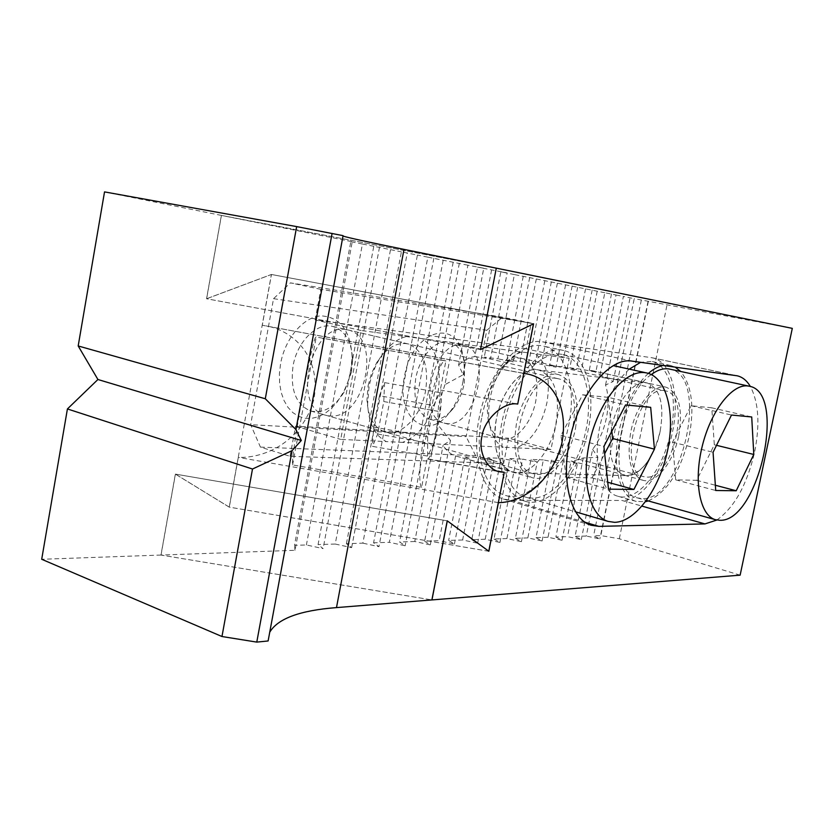 <?xml version="1.0" encoding="UTF-8"?>
<svg xmlns="http://www.w3.org/2000/svg" width="834" height="834" viewBox="0 0 834 834"><rect width="100%" height="100%" fill="white"/><g stroke="black" fill="none" stroke-linecap="round" stroke-linejoin="round"><path stroke-width="0.63" stroke-dasharray="4.17 3.13" d="M632.297 361.164L542.642 341.846C518.665 337.051 487.233 373.392 479.143 417.98C471.179 457.053 482.73 493.155 503.35 499.024L511.378 500.285L622.028 500.483L642.024 506.134M599.948 375.133L616.055 294.996L604.817 292.734L589.294 370.244L592.567 370.723L613.188 381.513L605.557 385.037C608.559 394.44 608.851 405.387 606.443 417.855C603.816 430.292 599.208 440.8 592.599 449.349L575.064 536.398L581.288 539.588L567.485 536.637L555.882 537.002L571.123 460.962L627.095 475.641C642.263 473.222 653.303 458.346 660.205 431.042C664.49 404.646 660.194 388.634 647.33 383.004L537.127 369.775C522.178 367.721 503.621 388.342 497.22 415.144C490.642 441.905 497.877 467.884 512.295 472.034L516.809 472.763L627.095 475.641M716.823 520.041C734.368 507.562 746.972 484.877 754.634 451.986C760.097 424.183 758.679 402.353 750.371 386.496M542.642 341.846L652.428 357.828C671.495 361.456 680.21 396.265 672.506 431.929C665.344 468.52 642.076 501.036 622.028 500.483M592.599 449.349L597.905 457.23L583.3 457.97L573.052 461.046M583.3 457.97L567.485 536.637M605.557 385.037L623.394 296.466L634.236 298.645L586.271 536.043L575.064 536.398M463.162 374.747L483.751 268.214L477.486 267.141L458.606 365.031L463.162 374.747L444.929 384.662L467.895 265.212L483.751 268.214M424.642 541.193L430.292 544.873L450.475 440.404L443.135 445.252C446.43 450.808 450.589 454.363 455.593 455.937L439.174 540.724L424.642 541.193L443.135 445.252M346.423 543.685L401.394 251.847L417.407 255.058L362.863 543.153L346.423 543.685L351.635 547.636L335.237 544.039L390.51 249.658L373.778 246.291L318.067 544.581L323.112 548.626L306.401 544.956L294.496 545.332L350.801 241.672L352.25 241.735L221.448 215.412L206.623 298.76L271.467 274.48L262.262 325.26L526.88 373.903M335.237 544.039L318.067 544.581M467.895 265.212L427.832 257.164L373.58 542.819L378.959 546.677L362.863 543.153M443.177 260.239L389.353 542.309L373.58 542.819M604.817 292.734L514.401 274.563L497.961 358.849L484.262 357.129L490.423 359.037L507.187 272.937L477.486 267.141M514.401 274.563L500.827 271.832L484.262 357.129M523.252 276.335L506.905 359.965L513.16 361.852L497.961 358.849M536.304 278.963L520.082 361.602L506.905 359.965M544.821 280.672L528.683 362.675L535.021 364.562L520.082 361.602M557.373 283.195L541.36 364.26L528.683 362.675M565.577 284.842L549.648 365.292L556.049 367.158L541.36 364.26M577.66 287.282L561.855 366.814L549.648 365.292M585.562 288.866L569.831 367.815L576.294 369.671L561.855 366.814M597.207 291.202L581.6 369.285L569.831 367.815M555.882 537.002L562.053 540.255L548.032 537.252L563.336 460.67L577.441 463.579L571.123 460.962M548.032 537.252L536.001 537.638L551.43 460.212L563.336 460.67M536.001 537.638L542.11 540.953L527.859 537.899L543.361 459.899L557.696 462.87L551.43 460.212M527.859 537.899L515.381 538.295L531.008 459.43L543.361 459.899M515.381 538.295L521.417 541.683L506.926 538.566L522.626 459.107L537.2 462.13L531.008 459.43M506.926 538.566L493.989 538.983L509.803 458.617L522.626 459.107M493.989 538.983L499.941 542.434L485.211 539.254L501.098 458.283L515.933 461.358L509.803 458.617M485.211 539.254L471.763 539.681L487.775 457.772L501.098 458.283M453.175 262.251L399.632 541.985L405.157 545.759L389.353 542.309M444.929 384.662L438.653 404.24L437.329 424.183L450.475 440.404M430.292 544.873L414.769 541.506L437.329 424.183M414.769 541.506L399.632 541.985M491.612 269.976L474.848 356.577C469.354 357.306 463.944 360.121 458.606 365.031M471.763 539.681L477.632 543.215L462.641 539.973L478.737 457.428L493.822 460.556L487.775 457.772M462.641 539.973L448.661 540.422L454.426 544.029L439.174 540.724M454.426 544.029L470.835 459.732L464.882 456.896L448.661 540.422M464.882 456.896L478.737 457.428M373.778 246.291L362.404 244.008L306.401 544.956M362.404 244.008L350.801 241.672M161.035 555.058L175.432 474.119L447.222 520.833L175.359 474.108L160.962 555.048L431.887 599.927L161.035 555.058L295.017 550.294L352.25 241.735M175.432 474.119L229.298 507.135L238.305 457.397C266.786 458.283 302.45 440.3 313.886 399.392C321.434 357.233 294.027 330.837 266.14 325.865M533.489 323.832L480.436 349.529L206.551 298.749L221.375 215.401L496.22 268.141L221.448 215.412M792.3 328.367L634.236 298.645M616.055 294.996L623.394 296.466M500.827 271.832L507.187 272.937M427.832 257.164L417.407 255.058M390.51 249.658L401.394 251.847M295.017 550.294L294.496 545.332M740.133 575.158L619.318 538.774L600.824 535.574L593.589 535.803L599.844 538.931L586.271 536.043M474.848 356.577L490.423 359.037L537.127 369.775M641.325 300.073L593.589 535.803M648.32 301.481L600.824 535.574M619.318 538.774L666.991 305.056M516.809 472.763L455.604 455.937M589.294 370.244L595.81 372.089L581.6 369.285M379.501 247.25L323.112 548.626M648.07 301.272L599.844 538.931M477.632 543.215L493.822 460.556M499.941 542.434L515.933 461.358M521.417 541.683L537.2 462.13M542.11 540.953L557.696 462.87M562.053 540.255L577.441 463.579M611.499 293.912L595.81 372.089M592.192 290.034L576.294 369.671M572.145 285.999L556.049 367.158M551.337 281.809L535.021 364.562M597.905 457.23L581.288 539.588M613.188 381.513L630.108 297.665M529.694 277.461L513.16 361.852M459.326 263.304L405.157 545.759M433.857 258.186L378.959 546.677M351.635 547.636L407.273 252.838M533.572 323.79L271.467 274.48M480.436 349.529L206.623 298.76M523.742 373.423L262.262 325.26M498.336 502.631L238.305 457.397M488.839 551.274L229.298 507.135M497.627 471.147L427.102 458.71L421.587 487.4L292.609 464.945C290.659 455.896 312.854 334.549 316.034 336.988L445.877 360.986L440.3 390.01C442.364 394.18 441.467 407.075 437.631 428.707C433.732 447.754 430.396 457.866 427.633 459.054L427.102 458.71M447.222 520.833L488.766 551.264L229.225 507.124L175.359 474.108M206.551 298.749L271.394 274.469L533.499 323.78M421.587 487.4C413.237 477.319 435.765 357.181 445.398 360.799L445.877 360.986M160.962 555.048L41.7 559.28M221.375 215.401L104.531 191.893M229.225 507.124L271.394 274.469M268.121 640.96L269.726 632.235M292.609 464.945L316.19 337.124M439.799 392.637L439.935 411.662L433.722 443.969L427.602 456.094L427.675 436.703L433.659 405.532L439.799 392.637L384.599 382.608L379.47 395.743L433.659 405.532M440.3 390.01L517.716 404.073M384.599 382.608L383.776 401.55L377.646 434.014L372.558 446.378L427.602 456.094M379.47 395.743L373.559 427.071L372.558 446.378M383.776 401.55L439.935 411.662M377.646 434.014L433.722 443.969M373.559 427.071L427.675 436.703M368.138 385.517L371.474 373.58L376.676 362.717C386.121 348.112 396.546 341.836 407.941 343.879C423.213 350.009 429.093 365.636 425.59 390.76C421.118 416.374 400.904 437.329 384.839 431.897C373.955 427.905 367.992 417.177 366.97 399.726L368.138 385.517M351.51 371.922L352.584 359.934C351.812 341.7 345.234 330.545 332.86 326.459C317.118 321.955 297.165 341.335 293.036 366.043C290.096 389.739 295.976 404.73 310.665 410.995C323.404 413.716 334.58 407.357 344.181 391.938L351.51 371.922M488.474 396.494C490.799 385.214 495.052 375.78 501.255 368.19C508.135 360.288 515.037 357.025 521.959 358.422C534.636 363.655 539.254 377.792 535.824 400.82C531.623 423.787 514.839 442.781 501.745 438.548C495.021 436.411 490.507 430.208 488.213 419.929L487.202 408.691L488.474 396.494M464.288 383.265L464.528 361.81C462.161 350.791 457.115 344.202 449.411 342.023C436.422 338.375 419.658 356.108 415.749 378.386C412.788 400.33 417.532 413.956 429.979 419.273C437.777 421.097 445.304 417.761 452.581 409.244C458.325 402.113 462.234 393.45 464.288 383.265M462.87 382.243C464.59 373.194 464.674 364.666 463.151 356.65C457.376 316.983 412.184 330.003 404.511 376.332C395.618 417.98 427.342 441.968 448.911 413.226C455.771 404.709 460.42 394.388 462.87 382.243M521.969 352C516.298 353.533 510.856 357.369 505.644 363.509C498.169 372.662 493.019 384.067 490.215 397.714C488.276 407.93 488.171 417.365 489.881 426.018C492.227 436.735 496.689 443.792 503.277 447.212L402.561 442.374C420.159 435.317 431.929 418.856 437.871 392.991C441.916 366.887 436.735 348.8 422.306 338.698L569.132 358.307L526.16 348.821L531.206 323.112L502.579 317.181L290.409 282.872L273.542 298.676L250.648 424.662L260.448 447.118L290.044 456.313L503.611 463.537L508.604 438.173L550.972 449.516L569.132 358.307M550.972 449.516L516.611 447.858C531.321 441.384 541.412 426.372 546.895 402.843C550.794 379.105 546.885 362.748 535.157 353.762M350.822 370.89L352.104 356.608C350.436 330.587 340.063 317.003 321.007 315.857C303.503 316.857 285.134 338.218 280.558 363.77L279.421 373.674L279.619 383.327L281.162 392.355L283.967 400.435L287.907 407.263L292.849 412.622L298.582 416.322L304.9 418.261L311.562 418.397L318.338 416.76L324.999 413.414L331.307 408.493L337.072 402.197L343.796 391.605L348.028 381.565L350.822 370.89M406.294 336.561C396.129 339.094 387.153 346.642 379.366 359.193C374.414 367.513 370.974 376.707 369.045 386.767L367.617 403.948C368.649 423.255 374.904 435.796 386.382 441.593L340.71 439.393L361.059 330.514L422.306 338.698M361.059 330.514L315.169 319.933L526.16 348.821M315.169 319.933L320.809 289.346L531.206 323.112M320.809 289.346L290.409 282.872M273.542 298.676L486.785 330.285L466.143 436.63L250.648 424.662M260.448 447.118L475.599 455.666L503.611 463.537M290.044 456.313L295.601 426.195L508.604 438.173M516.611 447.858L503.277 447.212M402.561 442.374L386.382 441.593M295.601 426.195L340.71 439.393M486.785 330.285L502.579 317.181M475.599 455.666L466.143 436.63M555.965 423.516C560.396 394.555 554.756 376.759 539.045 370.119C523.179 365.428 501.734 389.447 496.324 419.221C492.206 447.702 497.533 465.299 512.295 472.034C528.892 477.778 550.534 453.039 555.965 423.516M575.481 428.478C580.016 399.257 574.511 381.326 558.947 374.695C543.236 370.025 521.834 394.346 516.329 424.412C512.107 453.164 517.309 470.897 531.936 477.611C548.386 483.324 569.956 458.273 575.481 428.478M501.734 423.401C494.051 460.9 504.799 495.5 524.273 500.994C548.584 509.699 580.193 472.805 588.272 429.364C596.227 391.782 585.624 354.919 563.753 350.53C540.995 344.035 509.762 379.397 501.734 423.401M481.625 418.157C474.056 455.281 485.034 489.631 504.674 495.177C529.215 503.944 560.907 467.509 568.851 424.443C576.711 387.216 565.838 350.624 543.778 346.193C520.802 339.667 489.516 374.581 481.625 418.157M660.205 431.042C664.49 404.646 660.194 388.634 647.33 383.004C634.497 379.251 616.722 400.966 611.676 427.54C607.632 453.644 611.739 469.521 623.978 475.161C637.322 479.592 655.159 457.345 660.205 431.042M678.751 435.588C683.119 408.983 678.949 392.866 666.23 387.237C653.533 383.515 635.831 405.48 630.702 432.283C626.574 458.617 630.556 474.588 642.66 480.217C655.858 484.606 673.622 462.109 678.751 435.588M648.362 373.392C634.476 386.298 624.666 405.658 618.932 431.47C611.676 465.789 620.016 497.262 636.238 501.411L645.579 501.693M648.258 500.932C667.44 491.924 681.086 470.386 689.197 436.307C694.628 407.034 691.793 385.402 680.68 371.432M629.284 369.128C615.304 381.878 605.474 401.06 599.792 426.685C592.64 460.691 601.21 491.966 617.598 496.167C637.301 502.871 663.384 470.157 670.765 431.803C678.084 397.912 669.796 364.896 651.729 361.435L640.585 362.321M675.133 367.116L670.692 365.49L663.134 365.448M561.053 354.221C540.703 351.01 514.818 379.491 505.613 417.177C496.167 454.811 505.936 491.247 525.587 497.106L532.467 498.179C554.172 498.284 578.171 467.144 585.812 430.886C593.714 394.68 583.883 359.287 562.992 354.575L561.053 354.221M345.849 329.566C311.155 322.32 290.91 407.576 325.458 415.165L329.774 415.947C365.052 420.159 382.764 336.519 347.82 329.941L345.849 329.566M556.257 378.375C523.888 371.724 500.88 467.05 533.166 473.702L537.2 474.348C570.175 477.246 590.566 384.599 558.092 378.709L556.257 378.375M611.833 431.23L608.299 397.37L650.676 407.336M608.299 397.37L582.643 394.784L560.98 435.327L566.119 477.319L592.046 477.913L604.671 453.706M592.046 477.913L607.736 482.25M566.119 477.319L608.486 489.141M560.98 435.327L603.889 446.44M582.643 394.784L625.563 404.949M651.302 374.549C616.691 397.495 606.568 492.779 637.332 497.888L642.076 498.586C682.629 501.317 710.015 375.675 669.973 369.128M462.526 345.047C433.513 338.844 415.28 417.386 444.334 423.119L447.368 423.651C476.787 427.321 493.155 350.436 463.912 345.307L462.526 345.047M664.187 390.635C637.697 385.006 617.087 471.846 643.692 476.673L646.475 477.1C673.413 479.665 692.105 395.295 665.449 390.854L664.187 390.635M711.756 407.816L691.011 405.72L672.558 442.197L675.696 479.842L696.692 480.332L714.311 444.772L711.756 407.816L751.715 416.969M714.311 444.772L716.51 445.314M696.692 480.332L715.353 485.252M675.696 479.842L715.718 490.496M672.558 442.197L713.06 452.289M691.011 405.72L731.491 415.04M511.378 500.285L585.176 522.303M591.202 370.484L646.006 382.775M651.135 357.598L735.932 375.571M503.35 499.024L591.108 525.243M592.567 370.723L666.23 387.237M652.428 357.828L737.162 375.79M455.593 455.937L531.936 477.611M427.633 459.054L500.692 471.94M445.398 360.799L316.034 336.988M268.1 640.773L343.014 235.647M332.86 326.459L407.941 343.879M449.411 342.023L521.959 358.422M464.528 361.81L463.151 356.65M501.255 368.19L505.644 363.509M352.584 359.934L352.104 356.608M376.676 362.717L379.366 359.193M366.97 399.726L367.617 403.948M344.181 391.938L342.096 394.732M488.213 419.929L489.881 426.018M452.581 409.244L448.911 413.226M429.979 419.273L501.745 438.548M310.665 410.995L384.839 431.897M558.947 374.695L539.045 370.119M524.273 500.994L504.674 495.177M563.753 350.53L543.778 346.193M636.238 501.411L617.598 496.167M670.692 365.49L651.729 361.435M642.66 480.217L623.978 475.161M525.587 497.106L575.71 511.868M325.458 415.165L533.166 473.702M347.82 329.941L558.092 378.709M562.992 354.575L613.376 365.636M637.332 497.888L646.496 500.442M444.334 423.119L643.692 476.673M463.912 345.307L665.449 390.854"/><path stroke-width="1.25" d="M642.024 506.134L704.97 523.919L598.812 526.369L591.108 525.243C571.353 519.655 560.917 482.396 569.434 441.561C578.191 394.993 609.32 356.587 632.297 361.164L737.162 375.79C742.458 377.01 746.868 380.585 750.371 386.496M496.293 268.152L480.509 349.55L496.293 268.152L792.3 328.367L740.133 575.158L431.887 599.927L447.222 520.833L488.839 551.274L498.398 502.641C521.156 502.621 550.617 484.001 561.72 443.834C569.747 402.572 548.991 377.802 526.88 373.903L523.804 373.434L533.572 323.79L480.509 349.55M704.97 523.919L716.823 520.041M431.96 599.938L447.295 520.843M533.489 323.832L517.716 404.073C504.059 401.321 484.095 419.095 481.916 436.63C477.955 452.143 487.431 470.595 500.692 471.94L504.289 472.315L497.627 471.147M256.778 642.107L221.969 636.519L41.7 559.28L67.418 408.941L97.922 379.501L78.188 345.964L104.531 191.893L296.664 226.598L343.066 235.657L268.121 640.96L256.778 642.107L292.067 450.641L301.314 440.477L97.922 379.501M342.993 236.053C348.278 237.742 368.618 242.183 404.01 249.376L496.22 268.141M269.726 632.235C277.712 618.609 299.959 610.405 336.488 607.6L431.887 599.927M488.776 551.232L504.289 472.315M332.099 233.405L295.934 429.625L301.314 440.477M292.067 450.641L252.493 469.021L67.418 408.941M221.969 636.519L252.493 469.021M295.934 429.625L265.295 398.756L296.664 226.598M78.188 345.964L265.295 398.756M645.579 501.693L648.258 500.932M680.68 371.432L675.133 367.116M663.134 365.448C658.287 366.407 653.356 369.045 648.362 373.392M640.585 362.321L629.284 369.128M645.089 372.683C625.552 369.681 599.969 399.694 590.326 438.976C580.443 478.205 589.179 515.777 608.007 521.375L614.627 522.345C635.55 521.948 659.246 489.224 667.336 451.601C675.676 413.998 666.971 377.552 646.944 373.007L645.089 372.683M650.676 407.336L625.563 404.949L603.889 446.44L608.486 489.141L633.903 489.464L654.44 449.151L650.676 407.336M604.671 453.706L612.594 438.507L611.833 431.23M612.594 438.507L654.44 449.151M607.736 482.25L633.903 489.464M749.276 386.215L748.004 385.986C732.137 383.515 710.683 411.12 702.145 446.597C693.408 482.021 699.955 515.454 715.343 519.676L719.867 520.291C758.554 522.178 787.359 392.303 749.276 386.215L668.639 368.889C663.145 368.169 657.369 370.056 651.302 374.549M751.715 416.969L731.491 415.04L713.06 452.289L715.718 490.496L736.214 490.757L753.79 454.467L751.715 416.969M716.51 445.314L753.79 454.467M715.353 485.252L736.214 490.757M585.176 522.303L598.812 526.369M336.488 607.6L404.01 249.376M575.71 511.868L608.007 521.375M613.376 365.636L646.944 373.007M646.496 500.442L715.343 519.676"/></g></svg>
